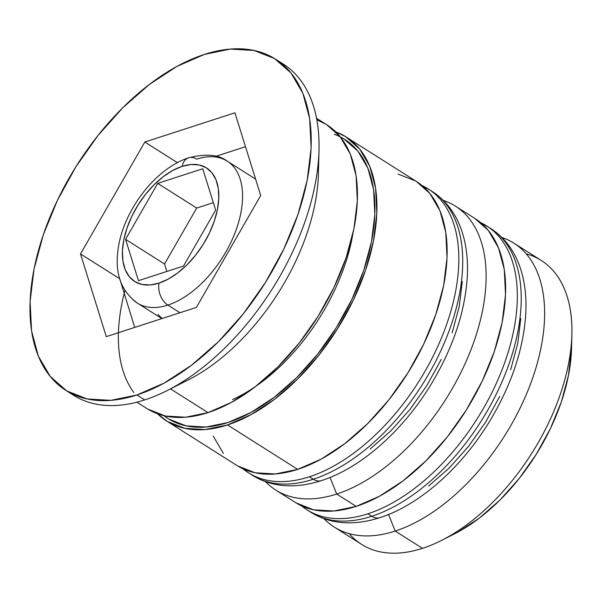 <?xml version="1.0" encoding="UTF-8"?>
<svg xmlns="http://www.w3.org/2000/svg" width="602" height="602" viewBox="0 0 602 602"><rect width="100%" height="100%" fill="white"/><g stroke="black" fill="none" stroke-linecap="round" stroke-linejoin="round"><path stroke-width="0.9" d="M301.346 505.725A167.996 95.154 -57.7 0 0 367.89 513.784L371.795 516.253A167.996 95.154 -57.7 0 0 504.009 377.07A167.996 95.154 -57.7 0 0 490.517 228.354C506.147 238.527 516.689 253.773 522.13 274.091C525.313 286.213 526.532 299.397 525.779 313.657C523.597 348.242 512.069 383.241 491.194 418.668C462.946 466.407 420.121 504.882 379.862 517.645C369.778 520.926 359.906 522.656 350.236 522.822C335.577 523.025 322.454 519.511 310.858 512.272A167.996 95.154 -57.7 0 0 371.795 516.253A16.796 11.438 72 0 0 379.922 517.622A16.796 11.438 -108 0 1 371.795 516.253A167.996 95.154 122.3 0 1 321.987 517.652M501.007 237A167.996 95.154 122.3 0 1 499.336 387.756A167.996 95.154 122.3 0 1 371.795 516.253L367.89 513.784A167.996 95.154 122.3 0 1 306.96 509.804L310.858 512.272M480.539 222.559A167.996 95.154 122.3 0 1 486.619 225.885A167.996 95.154 122.3 0 1 500.111 374.602A167.996 95.154 122.3 0 1 367.89 513.784A167.996 95.154 -57.7 0 0 495.438 385.288A167.996 95.154 -57.7 0 0 497.109 234.532M428.677 485.987L449.288 467.942L468.484 446.436L485.528 422.28L499.758 396.409M510.631 369.831L517.728 343.546L520.783 318.578M242.854 468.71A167.996 95.154 -57.7 0 0 309.398 476.769L313.296 479.237A167.996 95.154 -57.7 0 0 445.51 340.055A167.996 95.154 -57.7 0 0 432.025 191.338C447.655 201.512 458.19 216.758 463.63 237.075C466.821 249.198 468.04 262.382 467.287 276.634C465.098 311.219 453.569 346.225 432.703 381.653C404.446 429.392 361.629 467.867 321.37 480.622C311.287 483.91 301.406 485.641 291.737 485.806C277.086 486.01 263.962 482.495 252.366 475.256A167.996 95.154 -57.7 0 0 313.296 479.237A16.796 11.438 72 0 0 321.423 480.607A16.796 11.438 -108 0 1 313.296 479.237A167.996 95.154 122.3 0 1 263.495 480.637M442.515 199.984A167.996 95.154 122.3 0 1 440.837 350.74A167.996 95.154 122.3 0 1 313.296 479.237L309.398 476.769A167.996 95.154 122.3 0 1 248.46 472.788L252.366 475.256M422.047 185.544A167.996 95.154 122.3 0 1 428.127 188.87A167.996 95.154 122.3 0 1 441.612 337.587A167.996 95.154 122.3 0 1 309.398 476.769A167.996 95.154 -57.7 0 0 436.939 348.272A167.996 95.154 -57.7 0 0 438.617 197.516M370.177 448.972L390.796 430.927L409.992 409.42L427.029 385.265L441.266 359.394M452.14 332.816L459.236 306.531L462.283 281.563M124.953 290.48A165.196 93.566 -57.7 0 0 133.817 392.481M232.492 399.585A151.192 85.634 -57.7 0 0 352.938 233.516A151.192 85.634 122.3 0 1 256.61 385.724M132.147 298.78A83.994 47.573 -57.7 0 0 167.86 305.094A16.796 11.438 -108 0 1 159.048 283.09A67.198 38.061 122.3 0 1 123.786 239.905A67.198 38.061 122.3 0 1 182.165 166.34A16.796 11.438 -108 0 1 188.629 157.777A16.796 11.438 -108 0 1 196.756 159.146A83.994 47.573 122.3 0 1 227.217 161.14A83.994 47.573 122.3 0 1 233.967 235.495A83.994 47.573 122.3 0 1 167.86 305.094A83.994 47.573 122.3 0 1 137.391 303.099C121.657 291.631 115.125 274.587 117.781 251.975C121.183 215.275 152.283 169.787 188.682 157.762C206.012 153.51 218.857 154.639 227.217 161.14L254.518 178.418A83.994 47.573 -57.7 0 1 255.609 179.14L254.488 178.395M179.938 312.739L167.86 305.094L179.938 312.739M334.26 527.074A167.996 95.154 122.3 0 1 323.981 518.653A167.996 95.154 -57.7 0 0 395.19 531.062A167.996 95.154 122.3 0 1 334.26 527.074L361.554 544.351A167.996 95.154 -57.7 0 0 422.491 548.339A167.996 95.154 122.3 0 1 349.213 533.65M395.19 531.062L388.546 514.469L395.19 531.062L422.491 548.339L395.19 531.062A167.996 95.154 -57.7 0 0 531.476 381.397A167.996 95.154 -57.7 0 0 501.91 237.481A167.996 95.154 122.3 0 1 513.92 243.163A167.996 95.154 122.3 0 1 527.405 391.879A167.996 95.154 122.3 0 1 395.19 531.062M336.691 494.046L330.046 477.454L336.691 494.046A167.996 95.154 122.3 0 1 275.761 490.058A167.996 95.154 122.3 0 1 265.49 481.638A167.996 95.154 -57.7 0 0 336.691 494.046L356.196 506.387L336.691 494.046A167.996 95.154 -57.7 0 0 472.976 344.382A167.996 95.154 -57.7 0 0 443.411 200.458A167.996 95.154 122.3 0 1 455.421 206.147A167.996 95.154 122.3 0 1 468.913 354.864A167.996 95.154 122.3 0 1 336.691 494.046M65.806 390.337A195.989 111.009 122.3 0 1 50.064 216.833A195.989 111.009 122.3 0 1 204.319 54.451L177.033 66.363L149.499 84.363L122.77 107.75L97.885 135.638L75.799 166.95L57.348 200.481L43.254 234.938L34.051 269.011L30.1 301.376L31.545 330.799L38.34 356.143L50.207 376.431L66.709 390.894L87.2 398.976L110.903 400.353L136.895 394.987L144.691 399.924L136.895 394.987A195.989 111.009 122.3 0 1 65.806 390.337L73.602 395.273A195.989 111.009 -57.7 0 0 144.691 399.924A195.989 111.009 122.3 0 1 69.794 392.662M275.761 490.058L295.258 502.399A167.996 95.154 -57.7 0 0 356.196 506.387A167.996 95.154 -57.7 0 0 488.41 367.197A167.996 95.154 -57.7 0 0 474.918 218.481L455.421 206.147M227.503 424.952A167.996 95.154 122.3 0 1 166.573 420.964A167.996 95.154 122.3 0 1 157.483 413.755L167.348 421.445L184.912 428.368L205.222 429.55L227.503 424.952L297.697 469.372L227.503 424.952L250.891 414.74L274.497 399.314L297.403 379.26L318.729 355.361L337.662 328.519L353.479 299.781L365.557 270.245L373.443 241.041L376.837 213.296L375.595 188.08L369.771 166.355L359.597 148.965L345.458 136.564L335.818 131.921A167.996 95.154 122.3 0 1 346.233 137.045A167.996 95.154 122.3 0 1 359.718 285.762A167.996 95.154 122.3 0 1 227.503 424.952M166.573 420.964L236.767 465.384A167.996 95.154 -57.7 0 0 297.697 469.372A167.996 95.154 -57.7 0 0 429.918 330.182A167.996 95.154 -57.7 0 0 416.426 181.465L346.233 137.045M136.895 402.189L147.069 408.623A167.996 95.154 -57.7 0 0 208.006 412.611L170.486 388.869L208.006 412.611A167.996 95.154 -57.7 0 0 340.22 273.428A167.996 95.154 -57.7 0 0 326.735 124.712L316.554 118.27M334.313 134.306A165.196 93.566 122.3 0 1 361.576 276.491A165.196 93.566 122.3 0 1 227.985 422.521A165.196 93.566 122.3 0 1 163.925 415.696L168.831 419.075L186.101 425.877L206.08 427.044L227.985 422.521L250.981 412.475L274.188 397.305L296.718 377.589L317.69 354.089L336.307 327.699L351.861 299.435L363.736 270.388L371.494 241.673L374.828 214.395L373.609 189.592L367.882 168.236L357.874 151.132L343.968 138.942L340.333 136.917M571.554 348.249L568.423 375.625L561.327 401.91L550.454 428.496L536.224 454.359L519.18 478.515L499.984 500.029L479.373 518.074L458.13 531.957L453.75 534.245M136.895 394.987L164.18 383.075L191.714 365.075L218.436 341.68L243.321 313.792L265.414 282.481L283.866 248.957L297.96 214.493L307.155 180.427L311.114 148.054L309.669 118.639L302.874 93.295L290.999 73L274.504 58.537L254.014 50.463L230.31 49.078L204.319 54.451A195.989 111.009 122.3 0 1 275.407 59.101A195.989 111.009 122.3 0 1 291.142 232.598A195.989 111.009 122.3 0 1 136.895 394.987M80.502 253.939L144.819 142.034L234.923 112.807L260.711 195.492L196.395 307.396L106.291 336.623L80.502 253.939L144.819 142.034L177.334 162.608L144.819 142.034L234.923 112.807L260.711 195.492L196.395 307.396L106.291 336.623L80.502 253.939L119.505 278.621L80.502 253.939M279.223 61.713A195.989 111.009 122.3 0 1 319.007 150.146A195.989 111.009 122.3 0 1 166.746 390.751A195.989 111.009 122.3 0 1 144.691 399.924A195.989 111.009 -57.7 0 0 298.946 237.534A195.989 111.009 -57.7 0 0 283.211 64.03L275.407 59.101M166.746 390.751L187.914 380.08A167.996 95.154 -57.7 0 0 318.42 173.843A167.996 95.154 -57.7 0 0 318.27 162.698A167.996 95.154 122.3 0 1 177.778 384.716M147.844 409.104L165.415 416.035L185.725 417.216L208.006 412.611L231.394 402.399L254.992 386.973L277.898 366.927L299.232 343.02L318.165 316.185L333.982 287.44L346.06 257.904L353.946 228.7L357.332 200.963L356.098 175.739L350.274 154.022L340.1 136.624L326.668 124.667M325.953 124.23L316.84 119.775M237.542 465.865L255.105 472.788L275.415 473.97L297.697 469.372L321.084 459.16L344.69 443.734L367.596 423.68L388.922 399.781L407.863 372.939L423.673 344.201L435.75 314.665L443.644 285.461L447.03 257.716L445.789 232.5L439.972 210.775L429.79 193.385L416.358 181.428M415.651 180.984L398.088 174.061M213.221 436.074L223.395 453.472M296.033 502.881L313.604 509.804L333.914 510.985L356.196 506.387L379.584 496.176L403.182 480.75L426.088 460.696L447.421 436.796L466.354 409.954L482.164 381.216L494.25 351.681L502.136 322.476L505.522 294.732L504.288 269.515L498.464 247.791L488.29 230.4L474.858 218.443M526.261 253.856A167.996 95.154 122.3 0 1 571.9 334.245A167.996 95.154 122.3 0 1 441.394 540.476A167.996 95.154 122.3 0 1 422.491 548.339A167.996 95.154 -57.7 0 0 554.705 409.149A167.996 95.154 -57.7 0 0 541.213 260.433L513.92 243.163M441.394 540.476L454.096 534.072A151.192 85.634 -57.7 0 0 571.546 348.46A151.192 85.634 -57.7 0 0 571.539 341.643M119.625 278.402L134.713 327.405L119.625 278.402M245.496 146.707L215.922 156.294L245.496 146.707M162.111 318.518L158.002 314.417M188.629 157.777A16.796 11.438 72 0 0 182.165 166.34L172.812 170.426L163.368 176.597L154.21 184.611L145.676 194.175L138.099 204.913L131.778 216.404L126.939 228.218L123.786 239.905L122.432 250.996L122.928 261.087L125.254 269.779L129.325 276.732L134.983 281.691L142.012 284.46L150.139 284.934L159.048 283.09L168.402 279.012L177.846 272.841L187.004 264.82L195.537 255.256L203.115 244.525L209.436 233.027L214.267 221.212L217.427 209.534L218.782 198.434L218.285 188.343L215.952 179.659L211.881 172.699L206.23 167.74L199.202 164.971L191.075 164.496L182.165 166.34A67.198 38.061 122.3 0 1 217.427 209.534A67.198 38.061 122.3 0 1 159.048 283.09A16.796 11.438 72 0 0 167.86 305.094A83.994 47.573 -57.7 0 0 231.627 240.845A83.994 47.573 -57.7 0 0 232.462 165.46M125.555 239.333L157.716 183.377L202.761 168.763L215.659 210.106L183.497 266.061L138.445 280.667L125.555 239.333L157.716 183.377L196.711 208.051L164.549 264.007L125.555 239.333L164.549 264.007L166.874 271.449L164.549 264.007L196.711 208.051L157.716 183.377L202.761 168.763L215.659 210.106L183.497 266.061L138.445 280.667L125.555 239.333M213.334 202.656L196.711 208.051L213.334 202.656M301.045 505.582L306.96 509.804M480.283 222.349L490.517 228.354M242.553 468.567L248.46 472.788M421.784 185.333L432.025 191.338M161.878 318.593L137.391 303.099M319.007 150.146L318.42 173.843M571.9 334.245L571.546 348.46"/></g></svg>
